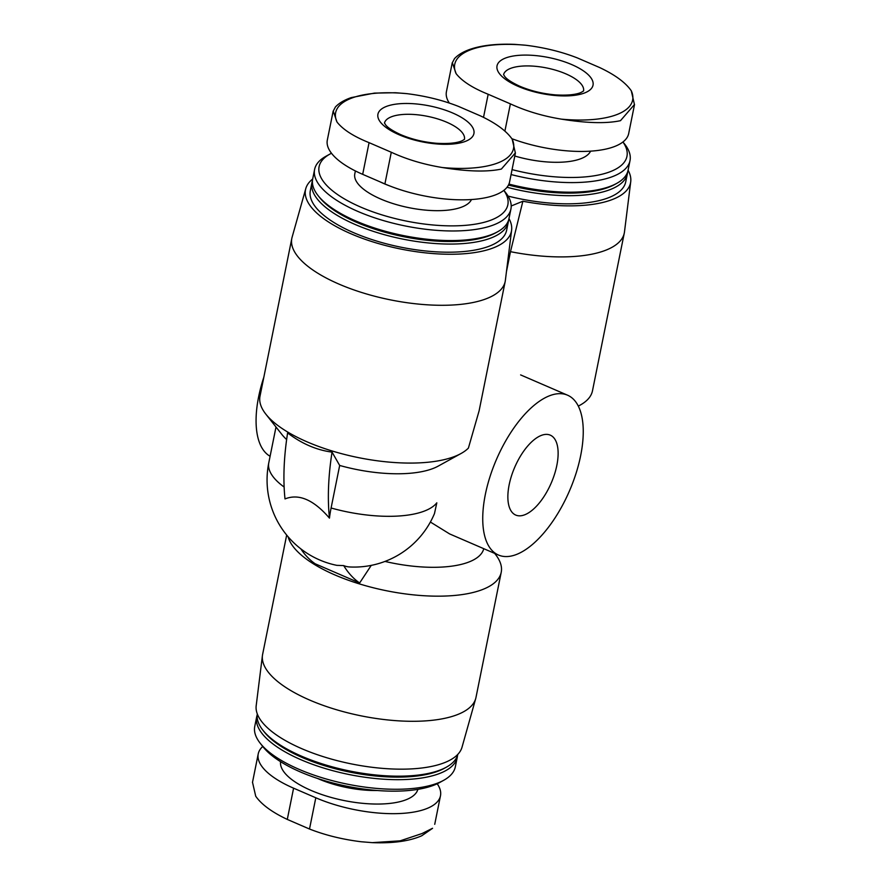 <?xml version="1.0" encoding="UTF-8"?>
<svg xmlns="http://www.w3.org/2000/svg" width="887" height="887" viewBox="0 0 887 887"><rect width="100%" height="100%" fill="white"/><g stroke="black" fill="none" stroke-linecap="round" stroke-linejoin="round"><path stroke-width="1.33" d="M511.866 138.705A81.626 30.579 11.4 0 0 628.683 133.538L634.527 104.555M452.27 62.678L446.427 91.671A81.626 30.579 11.4 0 0 449.288 103.047M333.179 111.063L327.325 140.057A81.626 30.579 11.4 0 0 362.683 174.34L384.903 183.931A81.626 30.579 11.4 0 0 509.582 181.924L515.425 152.93M262.763 746.466A81.626 30.579 11.4 0 0 258.228 753.895A81.626 30.579 11.4 0 0 293.586 788.177L315.805 797.779A81.626 30.579 11.4 0 0 440.484 795.761A81.626 30.579 11.4 0 0 437.213 783.775M337.038 565.352L343.69 565.596A82.713 37.764 113.4 0 0 349.877 566.97A87.07 87.07 0 0 0 434.486 513.54L436.814 502.829A87.07 32.619 -168.6 0 1 331.095 507.996A82.713 37.764 113.4 0 0 329.454 518.119C313.654 499.78 298.841 493.383 285.004 498.926A216.794 98.978 113.4 0 1 287.61 432.923C301.735 443.688 316.548 450.086 332.048 452.115L339.677 465.453L331.095 507.996M286.634 439.564A87.07 32.619 -168.6 0 1 282.033 434.652L265.845 414.151A108.835 40.769 -168.6 0 1 260.013 396.179L291.823 238.403A108.835 40.769 -168.6 0 1 292.089 237.284L305.782 188.609A105.032 39.35 -168.6 0 1 312.679 179.019A100.131 37.509 -168.6 0 0 318.045 195.561A100.131 37.509 -168.6 0 0 403.419 235.576A100.131 37.509 -168.6 0 0 497.618 231.773A100.131 37.509 -168.6 0 0 508.983 218.601A105.032 39.35 -168.6 0 1 511.622 230.11A105.032 39.35 -168.6 0 1 400.702 249.025A105.032 39.35 -168.6 0 1 305.782 188.609M498.461 555.029A87.07 39.749 -66.6 0 1 496.509 459.333A87.07 39.749 -66.6 0 1 567.525 395.181A87.07 39.749 -66.6 0 1 576.073 473.27A87.07 39.749 -66.6 0 1 517.043 554.242A87.07 39.749 -66.6 0 1 498.461 555.029L449.631 533.93L430.383 522.033M483.77 548.676A87.07 32.619 -168.6 0 1 384.991 561.427M512.065 169.617A96.284 36.068 -168.6 0 0 622.929 141.987L624.648 144.082A100.131 37.509 -168.6 0 1 630.014 160.625L628.085 170.215A105.032 39.35 -168.6 0 1 630.724 181.735L624.481 231.906A108.835 40.769 -168.6 0 1 624.293 233.037L592.483 390.812A108.835 40.769 -168.6 0 1 580.131 405.126A108.835 40.769 -168.6 0 1 578.291 406.091M624.293 233.037A108.835 40.769 -168.6 0 1 510.48 251.675L506.455 271.633M511.622 230.11L505.379 280.281A108.835 40.769 -168.6 0 1 505.202 281.423L479.124 410.77L468.403 448.09A108.835 40.769 -168.6 0 1 461.029 453.512A108.835 40.769 -168.6 0 1 358.636 457.659A108.835 40.769 -168.6 0 1 265.845 414.151M505.202 281.423A108.835 40.769 -168.6 0 1 390.457 299.873A108.835 40.769 -168.6 0 1 291.823 238.403M461.029 453.512L438.178 466.13A87.07 32.619 -168.6 0 1 339.677 465.453M630.724 181.735A105.032 39.35 -168.6 0 1 522.875 201.238L510.48 251.675M522.875 201.238L511.2 205.984M494.647 553.388L495.378 554.308A108.835 40.769 -168.6 0 1 501.222 572.292A108.835 40.769 -168.6 0 1 396.134 592.527A108.835 40.769 -168.6 0 1 288.131 536.801M371.254 565.374L359.634 582.992L315.184 563.788A216.794 98.978 113.4 0 1 300.793 548.831M501.222 572.292L475.986 697.426A108.835 40.769 -168.6 0 1 475.72 698.546A108.835 40.769 -168.6 0 1 361.242 715.876A108.835 40.769 -168.6 0 1 262.43 655.537A108.835 40.769 -168.6 0 1 262.619 654.395L286.678 535.061M475.72 698.546L462.027 747.209A105.032 39.35 -168.6 0 1 351.551 763.94A105.032 39.35 -168.6 0 1 256.188 705.708L262.43 655.537M457.836 754.338A102.304 38.329 -168.6 0 1 446.361 767.188A102.304 38.329 -168.6 0 1 350.11 771.08A102.304 38.329 -168.6 0 1 262.885 730.201A102.304 38.329 -168.6 0 1 257.297 713.902M446.361 767.188L444.343 768.308A100.386 37.609 -168.6 0 1 349.899 772.122A100.386 37.609 -168.6 0 1 264.315 732.008L262.885 730.201M457.515 755.458A102.304 38.329 -168.6 0 1 457.271 757.232A102.304 38.329 -168.6 0 1 349.411 774.584A102.304 38.329 -168.6 0 1 256.698 716.796A102.304 38.329 -168.6 0 1 257.152 715.066M457.271 757.232L455.33 766.823A102.304 38.329 -168.6 0 1 443.722 780.283A102.304 38.329 -168.6 0 1 347.471 784.175A102.304 38.329 -168.6 0 1 260.246 743.284A102.304 38.329 -168.6 0 1 254.757 726.386L256.698 716.796M443.722 780.283L439.686 782.511A98.457 36.888 -168.6 0 1 347.05 786.259A98.457 36.888 -168.6 0 1 263.106 746.909L260.246 743.284M590.587 151.156A59.861 22.419 -168.6 0 1 514.804 156.023M630.014 160.625A100.131 37.509 -168.6 0 1 511.067 174.551M628.085 170.215A100.131 37.509 -168.6 0 1 616.72 183.387A100.131 37.509 -168.6 0 1 508.927 184.086M616.72 183.387L614.702 184.507A98.202 36.788 -168.6 0 1 508.473 185.05M627.619 171.945A100.131 37.509 -168.6 0 1 627.375 173.719A100.131 37.509 -168.6 0 1 507.02 187.268M627.375 173.719L625.734 181.857A100.131 37.509 -168.6 0 1 508.074 196.105M508.517 220.331A100.131 37.509 -168.6 0 1 508.284 222.094L506.632 230.243A100.131 37.509 -168.6 0 1 401.068 247.218A100.131 37.509 -168.6 0 1 310.328 190.661L311.969 182.511A100.131 37.509 -168.6 0 1 312.435 180.793M471.485 199.542A59.861 22.419 -168.6 0 1 406.324 207.126A59.861 22.419 -168.6 0 1 354.789 173.885L355.388 170.936M503.827 190.372A96.284 36.068 -168.6 0 1 404.539 220.708A96.284 36.068 -168.6 0 1 330.019 154.028A96.284 36.068 -168.6 0 1 331.483 153.251M503.871 190.339L505.546 192.468A100.131 37.509 -168.6 0 1 510.923 209.01A100.131 37.509 -168.6 0 1 405.348 225.985A100.131 37.509 -168.6 0 1 314.608 169.428A100.131 37.509 -168.6 0 1 325.972 156.256L330.019 154.028M497.618 231.773L495.6 232.882A98.202 36.788 -168.6 0 1 403.208 236.618A98.202 36.788 -168.6 0 1 319.475 197.369L318.045 195.561M508.284 222.094A100.131 37.509 -168.6 0 1 402.709 239.08A100.131 37.509 -168.6 0 1 311.969 182.511M332.048 452.115A216.794 98.978 113.4 0 0 329.454 518.119M343.69 565.596A216.794 98.978 113.4 0 0 359.634 582.992M525.015 514.671A43.53 19.88 -66.6 0 1 515.735 515.07A43.53 19.88 -66.6 0 1 514.748 467.216A43.53 19.88 -66.6 0 1 550.262 435.14A43.53 19.88 -66.6 0 1 554.541 474.19A43.53 19.88 -66.6 0 1 525.015 514.671M270.103 456.262A87.07 39.749 -66.6 0 1 263.827 377.23M432.568 828.314L421.78 835.742C409.628 841.142 393.141 843.448 372.307 842.65L361.076 841.741C342.393 839.424 325.207 835.177 309.508 829.023L287.288 819.422C271.976 812.182 261.454 804.454 255.722 796.227L252.551 782.467M372.307 842.65L400.181 840.832L422.079 833.525L432.534 828.281M406.834 93.645C425.505 95.962 442.691 100.209 458.391 106.362L480.621 115.964C495.933 123.204 506.444 130.932 512.176 139.159A90.729 33.994 -168.6 0 1 442.347 167.532C423.809 164.494 406.789 159.405 391.289 152.254L369.07 142.652C353.558 136.41 342.87 129.535 336.993 122.018A90.729 33.994 -168.6 0 1 406.834 93.645L395.469 92.736L374.458 93.102L351.241 97.603C344.278 100.009 338.967 103.169 335.33 107.072M335.364 107.105L333.246 111.086L336.993 122.018M442.347 167.532C467.549 171.59 487.229 172.1 501.377 169.062L515.358 152.919L512.176 139.159M452.736 113.015A48.973 18.35 -168.6 0 1 447.181 144.304A48.973 18.35 -168.6 0 1 377.895 114.379A48.973 18.35 -168.6 0 1 452.736 113.015M561.438 119.146C542.911 116.119 525.891 111.019 510.391 103.868L488.172 94.266C472.66 88.024 461.972 81.149 456.095 73.632A90.729 33.994 -168.6 0 1 525.924 45.259C544.607 47.588 561.793 51.823 577.492 57.977L599.712 67.578C615.024 74.818 625.546 82.546 631.278 90.773A90.729 33.994 -168.6 0 1 561.438 119.146C586.651 123.204 606.331 123.714 620.479 120.676L634.449 104.533L631.278 90.773M454.466 58.719L452.348 62.7L456.095 73.632M525.924 45.259L514.571 44.35C496.787 43.663 482.04 45.281 470.343 49.228C463.38 51.623 458.069 54.783 454.432 58.686M571.838 64.629A48.973 18.35 -168.6 0 1 566.283 95.918A48.973 18.35 -168.6 0 1 496.997 65.993A48.973 18.35 -168.6 0 1 571.838 64.629M417.877 789.352A70.062 26.244 -168.6 0 1 344.167 800.562A70.062 26.244 -168.6 0 1 280.558 761.667M284.139 487.041A87.07 32.619 -168.6 0 1 268.783 462.792A87.07 87.07 0 0 0 337.027 565.385M377.241 790.505A59.861 22.419 -168.6 0 1 317.579 778.476M389.981 186.026A59.861 22.419 -168.6 0 1 379.836 181.746M315.805 797.779L309.508 829.023M293.586 788.177L287.288 819.422M362.683 174.34L369.07 142.652M384.903 183.931L391.289 152.254M384.481 123.038A40.813 15.29 -168.6 0 1 446.771 122.24A40.813 15.29 -168.6 0 1 464.489 139.17M504.891 131.121L510.391 103.868M483.515 117.361L488.172 94.266M503.583 74.652A40.813 15.29 -168.6 0 1 565.873 73.865A40.813 15.29 -168.6 0 1 583.591 90.784M276.001 427.013L268.783 462.792M578.313 406.135L580.131 405.126M314.608 169.428L312.679 179.019M510.923 209.01L508.983 218.601M567.525 395.181L520.625 374.913M440.484 795.761L434.73 824.322M258.228 753.895L252.473 782.456M464.444 139.381L462.659 140.445C461.406 141.277 454.388 144.426 436.238 143.25C423.121 142.086 411.102 139.137 400.17 134.403C392.52 130.777 387.674 127.606 385.645 124.89L384.448 122.927M583.546 90.995L581.761 92.06C580.508 92.891 573.49 96.04 555.34 94.876C542.223 93.7 530.204 90.751 519.272 86.017C511.611 82.391 506.776 79.231 504.747 76.504L503.55 74.552"/></g></svg>
